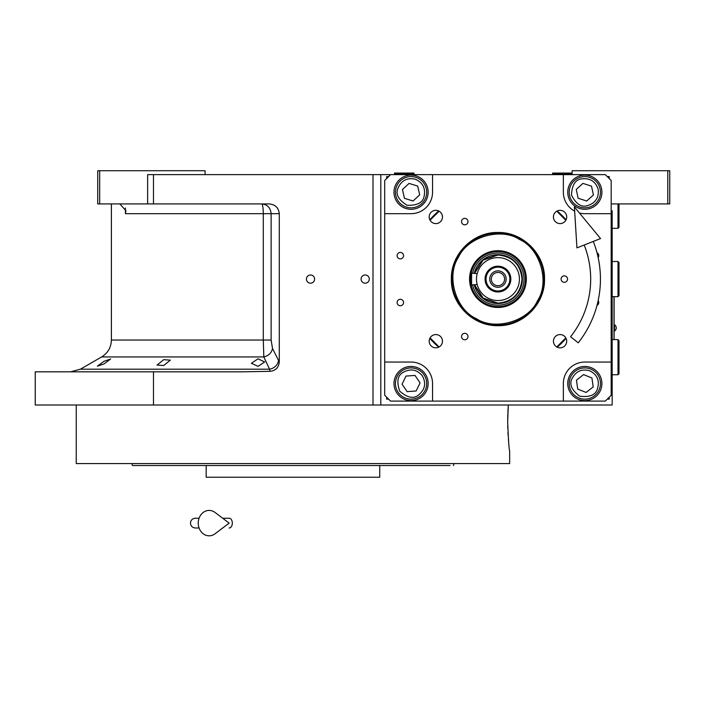 <?xml version="1.0" encoding="UTF-8"?>
<svg xmlns="http://www.w3.org/2000/svg" width="705" height="705" viewBox="0 0 705 705"><rect width="100%" height="100%" fill="white"/><g stroke="black" fill="none" stroke-linecap="round" stroke-linejoin="round"><path stroke-width="1.06" d="M258.039 358.801L264.675 361.973L258.039 366.353L251.394 363.304L258.039 358.801M163.701 359.665L170.337 360.149L163.701 365.534L157.056 365.075L163.701 359.665M103.996 361.321L110.632 358.977L103.996 363.939L97.352 366.186L103.996 361.321M99.678 203.921L97.722 203.921L97.722 170.725L99.678 170.725L99.678 203.921L147.636 203.921L147.636 174.637L153.487 174.637L153.487 203.921L269.187 203.921C275.276 204.538 278.642 207.79 279.286 213.677L279.286 361.868L272.509 348.481C271.566 352.923 268.675 355.743 263.82 356.942L101.626 356.942L80.388 369.2L269.566 369.2L263.82 356.942L263.291 340.03L111.39 340.03L111.39 203.921M439.136 346.957L430.076 337.889M430.076 220.277L439.136 211.209M556.756 211.209L565.824 220.277M565.824 337.889L556.756 346.957M507.671 421.599C508.34 439.382 509.001 449.147 509.662 450.883C509.001 449.147 508.34 439.382 507.671 421.599L508.314 405.005L380.806 405.005L612.16 405.005L612.16 210.751M572.134 174.637L572.134 170.725L669.75 170.725L669.75 203.921L612.16 203.921M667.794 170.725L667.794 203.921M390.57 174.637L605.322 174.637L611.182 180.489L611.182 395.241L605.322 401.101L390.57 401.101L384.71 395.241L384.71 180.489L390.57 174.637L153.487 174.637M380.806 174.637L380.806 405.005L35.25 405.005L35.25 371.817L243.278 371.817L270.006 371.315L269.566 369.2A9.764 8.301 -25.7 0 0 278.457 360.748M310.526 283.181A4.098 4.098 0 0 0 314.624 279.083A4.098 4.098 0 0 0 310.526 274.985A4.098 4.098 0 0 0 306.428 279.083A4.098 4.098 0 0 0 310.526 283.181M365.19 283.181A4.098 4.098 0 0 0 369.288 279.083A4.098 4.098 0 0 0 365.19 274.985A4.098 4.098 0 0 0 361.092 279.083A4.098 4.098 0 0 0 365.19 283.181M279.286 361.868C278.757 367.534 275.664 370.68 270.006 371.315M153.487 371.817L153.487 405.005M118.29 203.921A11.721 11.721 4.5 0 1 120.009 204.045L125.869 210.698L125.419 213.677L125.419 208.046M205.102 174.637L205.102 170.725L99.678 170.725M153.487 203.921L147.636 203.921M272.509 348.481L271.125 340.03L271.125 213.677C270.561 207.755 267.424 204.494 261.696 203.921A9.764 1.595 -90 0 1 263.291 213.677L125.419 213.677M614.108 339.607L614.108 296.655M614.011 296.655L614.011 339.607M614.548 324.767L614.548 331.015A3.71 3.71 0 0 0 614.548 324.767L614.108 324.767M450.01 465.529L132.505 465.529L131.791 463.573L139.89 463.573M232.553 477.241L232.068 477.241M353.355 477.241L353.813 477.241M379.731 465.529L379.731 477.241L206.177 477.241L206.177 465.529L204.97 465.529M132.505 465.529L134.417 465.529M135.113 465.529L203.216 465.529M446.018 465.529L449.552 465.529M359.532 465.529L372.804 465.529L359.532 465.529M213.104 465.529L226.384 465.529L213.104 465.529M153.17 465.529L139.89 465.529M153.17 463.573L209.984 463.573M375.924 463.573L432.738 463.573M446.018 463.573L300.533 463.573M453.403 465.529L454.117 463.573M507.715 425.952L507.767 427.988M507.952 432.588L508.102 435.241M508.384 439.092L508.587 441.392M508.314 405.005L507.882 412.108M507.811 413.923L507.679 419.731M509.662 450.883L509.662 463.573L76.246 463.573L76.246 405.005M277.99 463.573L292.954 463.573M497.95 325.675C473.046 326.309 450.715 303.978 451.359 279.083C450.715 254.188 473.046 231.848 497.95 232.491C522.846 231.848 545.176 254.188 544.533 279.083C545.176 303.978 522.846 326.309 497.95 325.675M497.95 324.961C473.434 325.595 451.438 303.599 452.064 279.083C451.438 254.567 473.434 232.571 497.95 233.205C522.467 232.571 544.454 254.567 543.828 279.083C544.454 303.599 522.467 325.595 497.95 324.961M435.822 334.567A6.636 6.636 0 0 0 429.186 341.202A6.636 6.636 0 0 0 435.822 347.838A6.636 6.636 0 0 0 442.467 341.202A6.636 6.636 0 0 0 435.822 334.567M560.07 334.567A6.636 6.636 0 0 0 553.434 341.202A6.636 6.636 0 0 0 560.07 347.838A6.636 6.636 0 0 0 566.705 341.202A6.636 6.636 0 0 0 560.07 334.567M560.07 223.6A6.636 6.636 0 0 0 566.705 216.955A6.636 6.636 0 0 0 560.07 210.319A6.636 6.636 0 0 0 553.434 216.955A6.636 6.636 0 0 0 560.07 223.6M435.822 223.6A6.636 6.636 0 0 0 442.467 216.955A6.636 6.636 0 0 0 435.822 210.319A6.636 6.636 0 0 0 429.186 216.955A6.636 6.636 0 0 0 435.822 223.6M464.754 224.816A3.225 3.225 0 0 0 467.979 221.599A3.225 3.225 0 0 0 464.754 218.374A3.225 3.225 0 0 0 461.537 221.599A3.225 3.225 0 0 0 464.754 224.816M464.754 339.792A3.225 3.225 0 0 0 467.979 336.567A3.225 3.225 0 0 0 464.754 333.342A3.225 3.225 0 0 0 461.537 336.567A3.225 3.225 0 0 0 464.754 339.792M564.326 282.3A3.225 3.225 0 0 0 567.543 279.083A3.225 3.225 0 0 0 564.326 275.858A3.225 3.225 0 0 0 561.101 279.083A3.225 3.225 0 0 0 564.326 282.3M400.334 258.876A3.225 3.225 0 0 0 403.551 255.651A3.225 3.225 0 0 0 400.334 252.434A3.225 3.225 0 0 0 397.109 255.651A3.225 3.225 0 0 0 400.334 258.876M598.157 257.563A3.225 3.225 0 0 0 597.012 252.778M400.334 305.732A3.225 3.225 0 0 0 403.551 302.507A3.225 3.225 0 0 0 400.334 299.29A3.225 3.225 0 0 0 397.109 302.507A3.225 3.225 0 0 0 400.334 305.732M597.012 305.388A3.225 3.225 0 0 0 598.157 300.603M611.182 213.677L584.824 213.677A21.476 21.476 0 0 1 579.413 212.989M574.654 211.121A21.476 21.476 0 0 1 563.348 192.201L563.348 174.637M432.544 174.637L432.544 192.201A21.476 21.476 0 0 1 411.068 213.677L384.71 213.677M384.71 362.053L411.068 362.053A21.476 21.476 0 0 1 432.544 383.529L432.544 401.101M563.348 401.101L563.348 383.529A21.476 21.476 0 0 1 584.824 362.053L611.182 362.053M584.824 209.288A17.079 17.079 0 0 0 601.911 192.201A17.079 17.079 0 0 0 584.824 175.122A17.079 17.079 0 0 0 567.745 192.201A17.079 17.079 0 0 0 584.824 209.288M584.824 400.616A17.079 17.079 0 0 0 601.911 383.529A17.079 17.079 0 0 0 584.824 366.45A17.079 17.079 0 0 0 567.745 383.529A17.079 17.079 0 0 0 584.824 400.616M411.068 400.616A17.079 17.079 0 0 0 428.155 383.529A17.079 17.079 0 0 0 411.068 366.45A17.079 17.079 0 0 0 393.989 383.529A17.079 17.079 0 0 0 411.068 400.616M411.068 209.288A17.079 17.079 0 0 0 428.155 192.201A17.079 17.079 0 0 0 411.068 175.122A17.079 17.079 0 0 0 393.989 192.201A17.079 17.079 0 0 0 411.068 209.288M557.214 347.195A90.293 90.293 0 0 0 566.062 338.356M566.062 219.81A90.293 90.293 0 0 0 557.214 210.962M438.677 210.962A90.293 90.293 0 0 0 429.83 219.81M429.83 338.356A90.293 90.293 0 0 0 438.677 347.195M388.614 176.585L386.666 176.585L386.666 178.541M386.666 397.197L386.666 399.145L388.614 399.145M609.226 178.541L609.226 176.585L607.278 176.585M607.278 399.145L609.226 399.145L609.226 397.197M589.918 370.848C581.942 368.583 576.02 371.112 572.143 378.435C569.014 384.146 571.543 390.068 579.73 396.21C589.891 397.435 595.822 394.906 597.505 388.622C599.77 380.647 597.241 374.725 589.918 370.848M590.64 369.032A15.616 15.616 21.9 0 0 570.327 377.713A15.616 15.616 -158.1 0 0 579.008 398.025A15.616 15.616 -158.1 0 0 599.321 389.345A15.616 15.616 21.9 0 0 590.64 369.032M586.102 392.456L593.196 386.886L591.918 377.959L583.546 374.602L576.461 380.171L577.73 389.098L586.102 392.456M422.383 375.871C417.043 369.526 410.715 368.31 403.41 372.214C397.62 375.192 396.404 381.52 399.753 391.196C407.49 397.893 413.817 399.109 418.735 394.844C425.071 389.504 426.287 383.176 422.383 375.871M424.005 374.769A15.616 15.616 55.9 0 0 402.308 370.601A15.616 15.616 -124.1 0 0 398.14 392.288A15.616 15.616 -124.1 0 0 419.827 396.466A15.616 15.616 55.9 0 0 424.005 374.769M407.129 391.645L416.126 390.993L420.065 382.885L415.007 375.421L406.01 376.065L402.079 384.172L407.129 391.645M598.192 189.345C595.619 181.467 590.208 177.968 581.969 178.841C575.491 179.431 571.984 184.833 571.464 195.056C576.117 204.177 581.519 207.675 587.679 205.569C595.558 202.996 599.065 197.594 598.192 189.345M600.096 188.94A15.616 15.616 77.9 0 0 581.563 176.929A15.616 15.616 -102.1 0 0 569.552 195.47A15.616 15.616 -102.1 0 0 588.085 207.481A15.616 15.616 77.9 0 0 600.096 188.94M578.126 198.246L586.71 201.022L593.407 194.985L591.521 186.164L582.938 183.388L576.249 189.425L578.126 198.246M415.078 179.141C406.944 177.554 401.251 180.568 398.008 188.2C395.364 194.148 398.387 199.832 407.058 205.27C417.289 205.64 422.982 202.617 424.137 196.21C425.723 188.076 422.7 182.383 415.078 179.141M415.65 177.272A15.616 15.616 17.1 0 0 396.139 187.627A15.616 15.616 -162.9 0 0 406.485 207.138A15.616 15.616 -162.9 0 0 426.005 196.783A15.616 15.616 17.1 0 0 415.65 177.272M413.086 200.995L419.687 194.844L417.668 186.058L409.05 183.415L402.449 189.557L404.467 198.343L413.086 200.995M476.298 318.634C494.892 331.112 528.556 321.269 537.501 300.735C549.979 282.132 540.136 248.477 519.603 239.533C500.999 227.045 467.345 236.889 458.4 257.431C445.912 276.025 455.756 309.689 476.298 318.634M473.046 265.45A28.385 28.385 0 0 0 484.317 303.978A28.385 28.385 0 0 0 522.846 292.716A28.385 28.385 0 0 0 511.574 254.179A28.385 28.385 0 0 0 473.046 265.45M522.061 292.284A27.495 27.495 0 0 1 484.74 303.194A27.495 27.495 0 0 1 473.83 265.882A27.495 27.495 0 0 1 511.151 254.963A27.495 27.495 0 0 1 522.061 292.284M472.57 284.935A26.041 26.041 0 0 0 520.792 291.588A26.041 26.041 0 0 0 510.455 256.241A26.041 26.041 0 0 0 472.57 273.223M476.545 267.362A24.402 24.402 0 0 0 474.253 273.223A24.402 24.402 0 0 1 522.352 279.083A24.402 24.402 0 0 1 474.253 284.935A24.402 24.402 0 0 0 519.356 290.804A24.402 24.402 0 0 0 509.662 257.677A24.402 24.402 0 0 0 476.545 267.362M474.624 284.935L483.154 298.039L497.95 303.132C512.553 301.705 520.572 293.685 521.991 279.083C520.572 264.472 512.553 256.461 497.95 255.034L483.154 260.119L474.624 273.223M474.262 284.935L482.907 298.294L497.95 303.485C512.764 302.04 520.907 293.906 522.352 279.083C520.907 264.26 512.764 256.126 497.95 254.681L482.907 259.863L474.262 273.223M477.188 273.566L471.592 273.223L471.592 284.935L477.188 284.591M477.144 284.397L476.853 283.102M497.95 285.719A6.636 6.636 0 0 1 491.306 279.083A6.636 6.636 0 0 1 497.95 272.447A6.636 6.636 0 0 1 504.586 279.083A6.636 6.636 0 0 1 497.95 285.719M497.95 287.279A8.196 8.196 0 0 0 506.146 279.083A8.196 8.196 0 0 0 497.95 270.879A8.196 8.196 0 0 0 489.746 279.083A8.196 8.196 0 0 0 497.95 287.279M497.95 290.989A11.906 11.906 0 0 0 509.856 279.083A11.906 11.906 0 0 0 497.95 267.169A11.906 11.906 0 0 0 486.036 279.083A11.906 11.906 0 0 0 497.95 290.989M497.95 291.967A12.884 12.884 0 0 0 510.834 279.083A12.884 12.884 0 0 0 497.95 266.199A12.884 12.884 0 0 0 485.058 279.083A12.884 12.884 0 0 0 497.95 291.967M476.853 275.056L477.135 273.769M497.95 300.559A21.476 21.476 0 0 0 519.426 279.083A21.476 21.476 0 0 0 497.95 257.607A21.476 21.476 0 0 0 476.474 279.083A21.476 21.476 0 0 0 497.95 300.559M618.012 339.607L618.99 340.577L618.99 373.765L618.012 374.743L618.012 339.607L612.16 339.607M618.012 261.511L618.99 262.489L618.99 295.677L618.012 296.655L618.012 261.511L612.16 261.511M618.99 203.921L618.99 227.345L618.012 228.323L618.012 203.921M404.238 173.659L394.474 173.659L394.474 173.069L413.994 173.069L413.994 173.659L404.238 173.659M572.134 173.659L571.156 174.637L572.134 173.659L552.614 173.659L552.614 173.069L572.134 173.069M593.275 241.436A102.498 102.498 0 0 1 578.215 342.815L570.574 336.743A92.734 92.734 0 0 0 584.198 245.023M574.399 206.909L576.937 247.887L600.545 238.563L574.399 206.909M222.692 518.237L229.134 518.237A4.882 3.19 90 0 1 232.324 523.119A4.882 3.19 90 0 1 229.134 528.001M215.069 533.764A12.69 10.901 -90 0 1 203.93 534.275A12.69 10.901 -90 0 1 198.237 523.119A12.69 10.901 -90 0 1 203.93 511.971A12.69 10.901 -90 0 1 215.069 512.473L229.143 523.119L215.069 533.764M372.998 405.005L372.998 174.637M271.125 340.03L263.291 340.03L263.291 213.677L279.286 213.677M80.388 369.2L70.623 371.817M101.626 356.942C107.891 353.038 111.143 347.406 111.39 340.03M614.108 331.015L614.548 331.015M618.012 374.743L612.16 374.743M618.012 296.655L612.16 296.655M618.012 228.323L612.16 228.323M395.452 174.637L394.474 173.659M413.024 174.637L413.994 173.659M553.584 174.637L552.614 173.659M195.338 518.237L199.074 518.237L195.338 518.237C192.377 518.527 190.747 520.158 190.456 523.119C190.747 526.08 192.377 527.71 195.338 528.001L199.074 528.001"/></g></svg>
